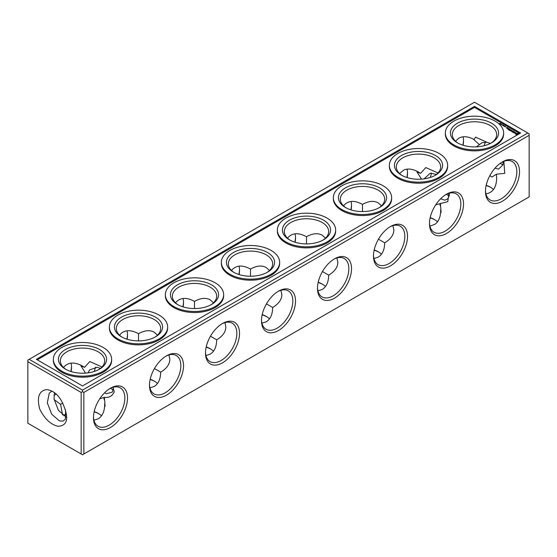 <?xml version="1.0" encoding="UTF-8"?>
<svg xmlns="http://www.w3.org/2000/svg" width="557" height="557" viewBox="0 0 557 557"><rect width="100%" height="100%" fill="white"/><g stroke="black" fill="none" stroke-linecap="round" stroke-linejoin="round"><path stroke-width="0.84" d="M221.359 262.333L221.359 263.37A29.145 16.828 0 0 0 229.895 275.269A29.145 16.828 0 0 0 261.651 278.911A29.145 16.828 0 0 0 279.642 263.37L279.642 262.333A29.145 16.828 0 0 0 250.504 245.512A29.145 16.828 0 0 0 221.359 262.333A29.145 16.828 0 0 0 229.895 274.232A29.145 16.828 0 0 0 261.651 277.88A29.145 16.828 0 0 0 279.642 262.333M233.48 272.164A24.076 13.897 180 0 1 233.474 272.164A24.076 13.897 180 0 1 233.48 252.509A24.076 13.897 180 0 1 267.527 252.509A24.076 13.897 180 0 1 267.527 272.164A24.076 13.897 180 0 1 233.48 272.164M277.358 230.006L277.358 231.037A29.145 16.828 0 0 0 285.894 242.936A29.145 16.828 0 0 0 317.65 246.584A29.145 16.828 0 0 0 335.641 231.037L335.641 230.006A29.145 16.828 0 0 0 306.496 213.178A29.145 16.828 0 0 0 277.358 230.006A29.145 16.828 0 0 0 285.894 241.898A29.145 16.828 0 0 0 317.65 245.546A29.145 16.828 0 0 0 335.641 230.006M289.473 239.83L289.473 239.83A24.076 13.897 180 0 1 289.473 220.175A24.076 13.897 180 0 1 323.52 220.175A24.076 13.897 180 0 1 323.526 239.83A24.076 13.897 180 0 1 289.473 239.83M333.358 197.672L333.358 198.71A29.145 16.828 0 0 0 341.894 210.609A29.145 16.828 0 0 0 373.65 214.25A29.145 16.828 0 0 0 391.641 198.71L391.641 197.672A29.145 16.828 0 0 0 362.496 180.844A29.145 16.828 0 0 0 333.358 197.672A29.145 16.828 0 0 0 341.894 209.571A29.145 16.828 0 0 0 373.65 213.22A29.145 16.828 0 0 0 391.641 197.672M345.472 207.503L345.472 207.503A24.076 13.897 180 0 1 345.472 187.841A24.076 13.897 180 0 1 379.519 187.841A24.076 13.897 180 0 1 379.519 207.503A24.076 13.897 180 0 1 345.472 207.503M29.194 359.328L82.506 390.102L527.806 133.012L474.494 102.23L27.85 360.101L27.85 423.209L82.506 454.77L83.849 453.99L83.849 392.434L82.506 391.655L81.162 392.434L81.162 453.99M82.506 390.102L82.506 391.655M27.85 361.653L81.162 392.434M463.508 140.148A24.076 13.897 -60 0 1 462.853 145.182M407.508 172.482A24.076 13.897 -60 0 1 406.854 177.509M351.509 204.809A24.076 13.897 -60 0 1 350.854 209.843M295.509 237.143A24.076 13.897 -60 0 1 294.855 242.17M239.51 269.47A24.076 13.897 -60 0 1 238.856 274.504M183.511 301.803A24.076 13.897 -60 0 1 182.863 306.83M127.511 334.13A24.076 13.897 -60 0 1 126.864 339.164M71.512 366.464A24.076 13.897 -60 0 1 70.864 371.491M56.222 394.057A24.076 13.897 -60 0 1 55.192 394.739M63.505 367.481C67.975 362.106 74.304 361.632 82.506 366.053L84.56 367.348L89.802 361.549L102.335 367.126M54.398 392.567L54.036 399L58.45 410.363L66.151 417.026M51.954 391.035L49.246 393.179L47.317 402.871L51.724 414.234L59.404 420.89L62.899 421.134L65.357 419.233L65.608 410.516L64.215 406.958C60.219 396.25 54.259 390.457 46.342 389.587C38.893 390.979 36.699 397.496 39.763 409.13M39.763 409.137C44.72 419.059 50.896 424.775 58.297 426.3C66.854 425.673 68.824 419.226 64.215 406.958M84.56 367.348L80.946 365.893L85.52 373.113M54.126 399.641L60.581 404.319L62.774 403.052M110.335 388.313L113.196 389.865M95.553 367.112L94.3 371.442M104.57 392.824L106.429 393.729L112.389 392.086L113.363 387.999M100.462 368.386L97.217 367.279L89.573 369.89L88.09 372.849M66.179 369.542A22.176 12.804 180 0 1 60.33 360.88A22.176 12.804 180 0 1 82.506 348.076A22.176 12.804 180 0 1 104.681 360.88A22.176 12.804 180 0 1 98.826 369.542M112.96 387.289L114.234 391.87C112.208 396.201 108.921 398.018 104.375 397.322L99.759 398.777M93.945 420.194L98.185 418.815C102.001 416.504 104.145 412.34 104.619 406.325L105.12 406.387L104.382 397.329M62.558 414.902L60.581 404.319M104.354 399.891L103.769 397.656M104.646 406.332L104.667 403.721M71.066 363.115A22.176 12.804 -60 0 1 71.526 367.216A22.176 12.804 -60 0 1 71.115 371.575M56.285 394.112A22.176 12.804 -60 0 1 55.846 394.37A22.176 12.804 -60 0 1 53.925 395.345M119.504 335.154L121.746 332.884C126.23 329.737 131.814 330.016 138.505 333.72L138.505 333.72C144.583 330.322 149.812 329.807 154.185 332.167L157.499 335.154M65.482 369.152L65.482 369.152A24.076 13.897 180 0 1 65.482 349.497A24.076 13.897 180 0 1 99.529 349.497A24.076 13.897 180 0 1 99.529 369.152A24.076 13.897 180 0 1 65.482 369.152M168.938 354.962L169.864 359.328C169.725 364.292 166.661 368.56 160.681 372.132C160.576 379.094 158.411 383.877 154.185 386.481L149.944 387.867M109.82 388.577A22.176 12.804 -60 0 1 120.249 387.846A22.176 12.804 -60 0 1 120.249 413.447A22.176 12.804 -60 0 1 98.074 426.251A22.176 12.804 -60 0 1 93.492 416.852M63.637 415.71A22.176 12.804 180 0 1 66.248 413.726M94.203 411.56A22.176 12.804 180 0 1 98.185 413.385A22.176 12.804 180 0 1 101.499 415.835M127.066 330.788A22.176 12.804 -60 0 1 127.525 334.882A22.176 12.804 -60 0 1 127.114 339.241M138.505 340.898L138.505 333.72M61.897 371.227A29.145 16.828 0 0 0 93.66 374.868A29.145 16.828 0 0 0 111.651 359.328A29.145 16.828 0 0 0 82.506 342.499A29.145 16.828 0 0 0 53.361 359.328A29.145 16.828 0 0 0 61.897 371.227M165.819 356.243A22.176 12.804 -60 0 1 176.249 355.512A22.176 12.804 -60 0 1 176.249 381.12A22.176 12.804 -60 0 1 154.073 393.917A22.176 12.804 -60 0 1 149.492 384.518M93.479 417.653A24.076 13.897 -60 0 1 110.502 388.166A24.076 13.897 -60 0 1 127.525 397.99A24.076 13.897 -60 0 1 110.502 427.477A24.076 13.897 -60 0 1 93.479 417.653M94.147 411.818A24.076 13.897 180 0 1 98.826 413.774M160.681 372.132L154.463 368.539M53.361 359.328L53.361 360.358A29.145 16.828 0 0 0 61.897 372.257A29.145 16.828 0 0 0 93.66 375.905A29.145 16.828 0 0 0 111.651 360.358L111.651 359.328M149.478 385.319A24.076 13.897 -60 0 1 166.501 355.832A24.076 13.897 -60 0 1 183.525 365.664A24.076 13.897 -60 0 1 166.501 395.15A24.076 13.897 -60 0 1 149.478 385.319M83.849 453.99L529.15 196.9L529.15 135.337L83.849 392.434M205.477 352.992A24.076 13.897 -60 0 1 222.501 323.506A24.076 13.897 -60 0 1 239.524 333.33A24.076 13.897 -60 0 1 222.501 362.816A24.076 13.897 -60 0 1 205.477 352.992M261.477 320.658A24.076 13.897 -60 0 1 278.5 291.172A24.076 13.897 -60 0 1 295.523 301.003A24.076 13.897 -60 0 1 278.5 330.489A24.076 13.897 -60 0 1 261.477 320.658M317.476 288.331A24.076 13.897 -60 0 1 334.499 258.845A24.076 13.897 -60 0 1 351.523 268.669A24.076 13.897 -60 0 1 334.499 298.155A24.076 13.897 -60 0 1 317.476 288.331M373.475 255.997A24.076 13.897 -60 0 1 390.499 226.511A24.076 13.897 -60 0 1 407.522 236.342A24.076 13.897 -60 0 1 390.499 265.828A24.076 13.897 -60 0 1 373.475 255.997M429.475 223.67A24.076 13.897 -60 0 1 446.498 194.184A24.076 13.897 -60 0 1 463.521 204.008A24.076 13.897 -60 0 1 446.498 233.494A24.076 13.897 -60 0 1 429.475 223.67M485.474 191.336A24.076 13.897 -60 0 1 502.498 161.85A24.076 13.897 -60 0 1 519.521 171.681A24.076 13.897 -60 0 1 502.498 201.168A24.076 13.897 -60 0 1 485.474 191.336M486.136 185.509A24.076 13.897 180 0 1 490.821 187.458M430.136 217.836A24.076 13.897 180 0 1 434.822 219.785M374.137 250.17A24.076 13.897 180 0 1 378.823 252.119M318.144 282.496A24.076 13.897 180 0 1 322.823 284.446M262.145 314.83A24.076 13.897 180 0 1 266.824 316.78M206.146 347.157A24.076 13.897 180 0 1 210.825 349.114M150.146 379.491A24.076 13.897 180 0 1 154.825 381.441M150.202 379.233A22.176 12.804 180 0 1 154.185 381.051L154.185 381.051A22.176 12.804 180 0 1 157.499 383.501M527.806 133.012L529.15 133.791L529.15 135.337M520.635 133.012L474.494 106.373L36.365 359.328L82.506 385.966L520.635 133.012M463.055 136.806A22.176 12.804 -60 0 1 463.521 140.9A22.176 12.804 -60 0 1 463.111 145.259M407.056 169.133A22.176 12.804 -60 0 1 407.522 173.234A22.176 12.804 -60 0 1 407.111 177.592M351.063 201.467A22.176 12.804 -60 0 1 351.523 205.561A22.176 12.804 -60 0 1 351.112 209.919M295.064 233.794A22.176 12.804 -60 0 1 295.523 237.895A22.176 12.804 -60 0 1 295.113 242.253M239.064 266.128A22.176 12.804 -60 0 1 239.524 270.222A22.176 12.804 -60 0 1 239.113 274.58M183.065 298.455A22.176 12.804 -60 0 1 183.525 302.555A22.176 12.804 -60 0 1 183.114 306.914M175.504 302.82C179.967 297.445 186.303 296.972 194.504 301.393L194.504 301.393C200.583 297.995 205.812 297.473 210.184 299.84L213.498 302.82M194.504 308.564L194.504 301.393M178.177 304.881A22.176 12.804 180 0 1 172.329 296.22A22.176 12.804 180 0 1 194.504 283.416A22.176 12.804 180 0 1 216.673 296.22A22.176 12.804 180 0 1 210.825 304.881M221.818 323.916A22.176 12.804 -60 0 1 232.241 323.178A22.176 12.804 -60 0 1 232.241 348.786A22.176 12.804 -60 0 1 210.073 361.59A22.176 12.804 -60 0 1 205.491 352.191M224.937 322.628L225.863 326.994C225.724 331.965 222.661 336.233 216.673 339.798C216.576 346.767 214.41 351.551 210.184 354.155L205.937 355.533M206.201 346.9A22.176 12.804 180 0 1 210.184 348.724A22.176 12.804 180 0 1 213.498 351.175M216.673 339.798L210.462 336.212M277.811 291.583A22.176 12.804 -60 0 1 288.241 290.851A22.176 12.804 -60 0 1 288.241 316.453A22.176 12.804 -60 0 1 266.072 329.257A22.176 12.804 -60 0 1 261.491 319.857M333.81 259.256A22.176 12.804 -60 0 1 344.24 258.518A22.176 12.804 -60 0 1 344.24 284.126A22.176 12.804 -60 0 1 322.064 296.93A22.176 12.804 -60 0 1 317.49 287.53M389.809 226.922A22.176 12.804 -60 0 1 400.239 226.191A22.176 12.804 -60 0 1 400.239 251.792A22.176 12.804 -60 0 1 378.064 264.596A22.176 12.804 -60 0 1 373.489 255.197M445.809 194.595A22.176 12.804 -60 0 1 456.239 193.857A22.176 12.804 -60 0 1 456.239 219.465A22.176 12.804 -60 0 1 434.063 232.269A22.176 12.804 -60 0 1 429.489 222.87M501.808 162.261A22.176 12.804 -60 0 1 512.238 161.53A22.176 12.804 -60 0 1 512.238 187.131A22.176 12.804 -60 0 1 490.063 199.935A22.176 12.804 -60 0 1 485.488 190.536M486.198 185.244A22.176 12.804 180 0 1 490.174 187.068A22.176 12.804 180 0 1 493.495 189.519M430.199 217.578A22.176 12.804 180 0 1 434.175 219.402A22.176 12.804 180 0 1 437.496 221.846M374.2 249.905A22.176 12.804 180 0 1 378.175 251.729A22.176 12.804 180 0 1 381.496 254.18M318.2 282.239A22.176 12.804 180 0 1 322.176 284.063A22.176 12.804 180 0 1 325.497 286.507M262.201 314.566A22.176 12.804 180 0 1 266.183 316.39A22.176 12.804 180 0 1 269.497 318.841M343.502 205.825C347.965 200.457 354.301 199.977 362.496 204.398L362.496 204.398C368.581 201 373.81 200.485 378.175 202.845L381.496 205.825M362.496 211.569L362.496 204.398M287.503 238.159C291.965 232.784 298.301 232.311 306.496 236.732L306.496 236.732C312.581 233.334 317.81 232.812 322.176 235.179L325.497 238.159M306.496 243.903L306.496 236.732M231.503 270.493C235.966 265.118 242.302 264.638 250.504 269.059L250.504 269.059C256.582 265.661 261.811 265.146 266.183 267.506L269.497 270.493M250.504 276.237L250.504 269.059M177.481 304.491L177.481 304.491A24.076 13.897 180 0 1 177.481 284.836A24.076 13.897 180 0 1 211.528 284.836A24.076 13.897 180 0 1 211.528 304.491A24.076 13.897 180 0 1 177.481 304.491M280.937 290.301L281.863 294.667C281.724 299.631 278.66 303.899 272.672 307.471C272.575 314.433 270.41 319.217 266.183 321.821L261.936 323.206M336.936 257.968L337.855 262.333C337.716 267.304 334.66 271.565 328.672 275.137C328.574 282.107 326.409 286.89 322.176 289.494L317.936 290.872M392.936 225.641L393.855 230.006C393.715 234.97 390.659 239.238 384.671 242.803C384.574 249.773 382.408 254.556 378.175 257.16L373.935 258.545M384.671 242.803L378.461 239.218M328.672 275.137L322.461 271.551M272.672 307.471L266.462 303.878M346.175 207.886A22.176 12.804 180 0 1 340.327 199.225A22.176 12.804 180 0 1 362.496 186.421A22.176 12.804 180 0 1 384.671 199.225A22.176 12.804 180 0 1 378.823 207.886M290.176 240.22A22.176 12.804 180 0 1 284.328 231.559A22.176 12.804 180 0 1 306.496 218.755A22.176 12.804 180 0 1 328.672 231.559A22.176 12.804 180 0 1 322.823 240.22M234.177 272.554A22.176 12.804 180 0 1 228.328 263.886A22.176 12.804 180 0 1 250.504 251.082A22.176 12.804 180 0 1 272.672 263.886A22.176 12.804 180 0 1 266.824 272.554M173.895 306.566A29.145 16.828 0 0 0 205.651 310.207A29.145 16.828 0 0 0 223.642 294.667A29.145 16.828 0 0 0 194.504 277.839A29.145 16.828 0 0 0 165.359 294.667A29.145 16.828 0 0 0 173.895 306.566M503.848 161.342L504.753 173.352L496.419 174.195L496.67 178.143C496.398 187.458 492.82 192.701 485.934 193.885M496.419 174.195L492.019 177.029L489.819 175.699M165.359 294.667L165.359 295.697A29.145 16.828 0 0 0 173.895 307.596A29.145 16.828 0 0 0 205.651 311.245A29.145 16.828 0 0 0 223.642 295.697L223.642 294.667M476.326 146.874L482.056 142.71L486.881 142.251L490.418 143.434M503.048 161.662L502.964 164.809L498.55 169.133L495.006 168.179M484.144 145.746L485.335 142.091M502.957 164.837L500.186 163.361M421.503 179.131L416.949 171.911L420.549 173.366L425.799 167.566L438.331 173.13M424.065 178.867L430.283 173.185L436.458 174.404M449.353 194.045L449.207 195.834L447.668 198.988L444.799 200.165L440.566 198.835M430.289 177.46L431.578 173.123M449.2 195.876L446.324 194.33M479.459 144.709L473.346 139.111M486.888 142.251L475.56 137.119L474.07 139.501C468.152 136.319 463.069 135.88 458.815 138.185L455.501 141.165M448.942 193.307L447.779 201.662L435.762 204.781M440.371 203.34L441.116 212.405L440.608 212.342C440.204 217.724 438.415 221.644 435.254 224.116L429.934 226.212M439.758 203.681L440.343 205.909M474.494 106.373L474.494 107.404L519.744 133.527M474.494 107.404L37.256 359.843M389.35 165.345L389.35 166.376A29.145 16.828 0 0 0 397.886 178.275A29.145 16.828 0 0 0 429.649 181.923A29.145 16.828 0 0 0 447.64 166.376L447.64 165.345A29.145 16.828 0 0 0 418.495 148.517A29.145 16.828 0 0 0 389.35 165.345A29.145 16.828 0 0 0 397.886 177.237A29.145 16.828 0 0 0 429.649 180.886A29.145 16.828 0 0 0 447.64 165.345M445.349 133.012L445.349 134.049A29.145 16.828 0 0 0 453.885 145.941A29.145 16.828 0 0 0 485.648 149.589A29.145 16.828 0 0 0 503.639 134.049L503.639 133.012A29.145 16.828 0 0 0 474.494 116.183A29.145 16.828 0 0 0 445.349 133.012A29.145 16.828 0 0 0 453.885 144.911A29.145 16.828 0 0 0 485.648 148.559A29.145 16.828 0 0 0 503.639 133.012M109.36 326.994L109.36 328.031A29.145 16.828 0 0 0 117.896 339.93A29.145 16.828 0 0 0 149.659 343.572A29.145 16.828 0 0 0 167.65 328.031L167.65 326.994A29.145 16.828 0 0 0 138.505 310.172A29.145 16.828 0 0 0 109.36 326.994A29.145 16.828 0 0 0 117.896 338.893A29.145 16.828 0 0 0 149.659 342.541A29.145 16.828 0 0 0 167.65 326.994M518.442 134.279L518.01 133.311L516.005 133.415L515.831 134.571L517.509 134.822M511.848 130.853L511.716 131.563L512.809 130.86L511.834 131.341L512.05 130.735L510.992 130.86L511.695 130.296L510.609 130.923L511.848 130.853L511.646 131.563M513.916 132.754L513.575 132.559L514.598 131.891L512.962 132.287L513.916 132.754M515.044 133.367L515.399 133.165L514.898 132.559L515.789 132.58L514.668 132.538L514.981 133.248L514.167 132.893L515.044 133.367M508.047 129.53L508.868 129.92L509.961 129.21L509.14 128.813L509.752 129.252L508.729 129.21L509.209 129.565L508.799 129.802L508.047 129.53M512.649 132.183L513.874 131.473L513.053 131.076L513.672 131.508L512.642 131.473L513.122 131.828L511.96 131.71L512.649 132.183M509.509 130.373L510.33 130.763L511.417 130.053L510.191 130.053L510.672 130.408L510.261 130.644L509.509 130.373M509.161 130.171L510.386 129.537L509.161 130.087M506.571 128.04L507.441 127.539L506.167 127.734L506.571 128.04M507.169 128.389L507.852 127.992L506.849 128.033L507.169 128.389M507.977 128.145L507.427 128.458L507.963 128.771L508.513 128.451L507.977 128.298M501.732 124.921L502.797 124.886L501.732 124.921M504.914 126.766L505.742 126.62L504.914 126.773M500.952 123.856L500.451 124.155L500.952 123.856L500.889 124.267M503.751 126.091L504.746 126.007L503.751 126.091M503.305 125.29L503.25 125.798L503.813 125.471L503.305 125.367M500.423 123.577L500.068 123.974M501.425 124.155L500.973 124.476M499.364 123.557L500.263 123.424L499.364 123.557M502.846 124.984L503.277 125.165L502.344 125.276L502.846 124.984M505.143 126.237L504.384 126.411L505.143 126.321M401.472 175.17L401.472 175.17A24.076 13.897 180 0 1 401.472 155.514A24.076 13.897 180 0 1 435.518 155.514A24.076 13.897 180 0 1 435.518 175.17A24.076 13.897 180 0 1 401.472 175.17M402.175 175.559A22.176 12.804 180 0 1 396.319 166.891A22.176 12.804 180 0 1 418.495 154.094A22.176 12.804 180 0 1 440.671 166.891A22.176 12.804 180 0 1 434.822 175.559M457.471 142.843L457.471 142.843A24.076 13.897 180 0 1 457.471 123.181A24.076 13.897 180 0 1 491.518 123.181A24.076 13.897 180 0 1 491.518 142.843A24.076 13.897 180 0 1 457.471 142.843M458.174 143.226A22.176 12.804 180 0 1 452.319 134.564A22.176 12.804 180 0 1 474.494 121.76A22.176 12.804 180 0 1 496.67 134.564A22.176 12.804 180 0 1 490.821 143.226M121.482 336.825L121.482 336.825A24.076 13.897 180 0 1 121.482 317.17A24.076 13.897 180 0 1 155.528 317.17A24.076 13.897 180 0 1 155.528 336.825A24.076 13.897 180 0 1 121.482 336.825M122.178 337.215A22.176 12.804 180 0 1 116.329 328.546A22.176 12.804 180 0 1 130.018 316.717A22.176 12.804 180 0 1 154.185 319.495A22.176 12.804 180 0 1 160.681 328.546A22.176 12.804 180 0 1 154.825 337.215M515.866 134.056L515.817 134.502M516.005 133.415L515.824 133.798M516.228 133.311L516.005 133.673M518.442 133.833L516.478 133.485M516.569 134.634L516.569 133.736L517.836 133.889L517.669 134.634L516.402 134.481M517.899 134.056L517.836 134.481M517.836 134.223L517.669 134.634M517.669 134.369L517.411 134.731M506.369 127.769L506.835 127.811L506.369 127.929M507.629 128.5L508.311 128.416L507.629 128.653M500.834 124.448L500.813 123.981M503.674 125.464L503.25 125.409L503.674 125.548M500.075 123.842L500.423 123.64M501.077 124.42L501.425 124.218M504.858 126.314L504.489 126.411L504.865 126.481M399.501 173.499L403.978 169.941C408.17 168.27 413.009 168.98 418.495 172.071L420.549 173.366M440.664 209.738L440.643 212.349M501.14 123.912L501.133 124.281"/></g></svg>
